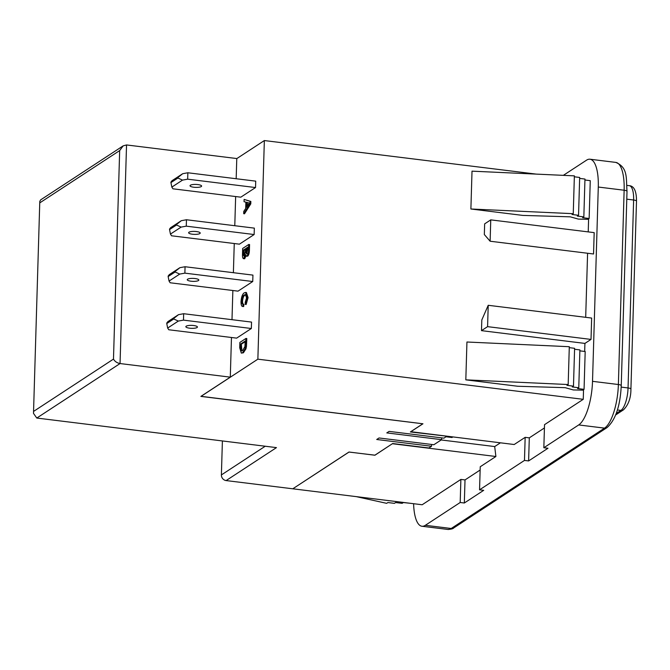 <?xml version="1.0" encoding="UTF-8"?>
<svg xmlns="http://www.w3.org/2000/svg" width="670" height="670" viewBox="0 0 670 670"><rect width="100%" height="100%" fill="white"/><g stroke="black" fill="none" stroke-linecap="round" stroke-linejoin="round"><path stroke-width="1" d="M187.608 279.206A5.795 1.482 -178.3 0 0 187.24 279.7A5.795 1.482 -178.3 0 0 191.972 281.3A5.795 1.482 -178.3 0 0 198.454 280.537A5.795 1.482 -178.3 0 0 198.823 280.043A5.795 1.482 -178.3 0 0 194.082 278.444A5.795 1.482 -178.3 0 0 187.608 279.206M188.999 232.222A5.795 1.482 -178.3 0 0 188.63 232.716A5.795 1.482 -178.3 0 0 193.37 234.316A5.795 1.482 -178.3 0 0 199.844 233.554A5.795 1.482 -178.3 0 0 200.213 233.059A5.795 1.482 -178.3 0 0 195.481 231.46A5.795 1.482 -178.3 0 0 188.999 232.222M186.21 326.19A5.795 1.482 -178.3 0 0 185.841 326.684A5.795 1.482 -178.3 0 0 190.582 328.283A5.795 1.482 -178.3 0 0 197.055 327.521A5.795 1.482 -178.3 0 0 197.424 327.027A5.795 1.482 -178.3 0 0 192.692 325.427A5.795 1.482 -178.3 0 0 186.21 326.19M190.397 185.238A5.795 1.482 -178.3 0 0 190.029 185.732A5.795 1.482 -178.3 0 0 194.761 187.332A5.795 1.482 -178.3 0 0 201.243 186.57A5.795 1.482 -178.3 0 0 201.611 186.076A5.795 1.482 -178.3 0 0 196.871 184.476A5.795 1.482 -178.3 0 0 190.397 185.238M236.175 178.731L236.778 158.547L126.538 144.946L123.154 145.867L40.652 199.869L39.79 201.402L33.5 413.382L36.791 418.047L276.467 447.619L226.125 480.574A5.218 4.74 -123.2 0 1 221.393 474.921L222.398 440.952M446.58 436.178L410.375 431.949L422.845 423.783L200.883 396.397L230.287 377.151L120.047 363.55L36.791 418.047M226.125 480.574L292.79 488.798L348.97 452.024L374.832 455.215L392.687 443.523L428.884 447.995L431.539 446.262L376.716 439.495L379.044 437.971L433.858 444.738L441.605 439.671L386.783 432.904L389.111 431.388L443.925 438.147L446.572 436.413M431.589 444.461L431.539 446.262M441.656 437.87L441.605 439.671M292.874 488.74L349.02 452.057L374.882 455.181M374.882 455.248L392.453 443.674M544.425 427.946L529.3 437.853L525.163 437.343L514.192 444.52L410.769 431.689M410.76 431.756L422.954 423.775L201 396.322M452.836 436.949L451.982 437.51L446.027 436.773M480.139 470.022L465.014 479.929L464.327 503.003L483.69 490.331L479.553 489.82L480.239 466.747L495.892 456.496L494.694 446.563L441.161 439.956M494.694 446.563L500.415 442.82M245.974 338.434L246.786 338.534L246.468 346.365L245.965 348.827L243.403 352.797L241.317 353.098L239.718 347.789L239.877 342.429L245.974 338.434L245.153 348.727L242.59 352.696L241.317 353.098M251.351 328.501L251.543 322.094L183.672 313.719L183.48 320.126L178.337 321.064L167.667 328.049L168.765 329.757L236.636 338.132L251.351 328.501L183.48 320.126M254.139 234.534L254.332 228.127L186.461 219.752L186.268 226.159L181.126 227.097L170.456 234.081L171.554 235.79L239.424 244.165L254.139 234.534L186.268 226.159M200.992 396.389L257.866 359.17L264.349 140.558L236.77 158.614M252.741 281.517L252.933 275.11L185.062 266.735L184.878 273.142L179.727 274.08L169.058 281.065L170.155 282.774L238.026 291.149L252.741 281.517L184.878 273.142M255.53 187.55L255.722 181.143L187.851 172.768L187.667 179.175L182.516 180.113L171.847 187.097L172.944 188.806L240.815 197.181L255.53 187.55L187.667 179.175M244.123 199.4L250.856 201.444L250.781 203.864L244.508 213.789L243.696 213.688L243.763 211.393L245.689 208.479L245.882 202.147L244.047 201.695L244.123 199.4L250.044 201.343L249.969 203.764L243.696 213.688M244.893 258.628L244.081 258.528C242.883 259.014 242.356 257.548 242.498 254.123L242.666 248.461L248.763 244.466L249.575 244.567L249.408 250.178C249.332 253.159 248.754 255.161 247.682 256.166L246.485 256.175L245.622 254.634L243.537 258.679L244.357 258.779L246.2 256.049M245.798 294.725L245.136 295.026C243.796 295.587 242.925 297.639 242.532 301.165C242.573 303.485 243.042 304.523 243.939 304.264L243.671 306.55L242.624 306.441L243.671 306.55M244.324 294.926C242.984 295.487 242.113 297.539 241.719 301.065C241.753 303.384 242.222 304.423 243.118 304.163L242.858 306.45C241.635 306.6 241.016 305.017 241.007 301.726C241.401 296.802 242.532 293.82 244.383 292.773L246.401 292.505L248.076 297.664L246.133 304.515L245.321 304.415L245.203 302.379L246.56 297.916L245.446 294.599L244.324 294.926L245.136 295.026M495.892 456.496L392.461 443.733M292.865 488.807L422.159 504.761L460.876 479.419L460.19 502.5L425.35 525.297L451.203 528.488L604.549 428.13A36.465 12.11 -83 0 0 618.377 384.521L624.139 190.23A36.465 12.11 -83 0 0 615.831 162.408C628.066 167.609 626.056 177.885 627.011 191.377A4.422 1.131 -178.3 0 0 624.139 190.23L598.285 187.039A36.465 12.11 -83 0 0 589.969 159.217A36.465 12.11 -83 0 0 586.552 160.172L563.353 175.347M465.014 479.929L460.876 479.419M264.349 140.558L536.235 174.108M588.226 231.895L588.612 218.839M490.122 241.225L593.553 253.989L594.181 232.632L490.75 219.869L484.653 223.864L484.335 234.542L490.122 241.225L490.75 219.869M585.689 317.32L587.59 253.252M591.015 339.414L591.652 318.057L488.221 305.294L487.584 326.65L591.015 339.414L584.918 343.409L584.676 351.449M529.3 437.853L528.613 460.935L547.976 448.255L543.839 447.744L544.526 424.671L583.252 399.32L583.545 389.689M543.839 447.744L578.696 424.939A36.465 12.11 -83 0 0 592.514 381.331L598.285 187.039M413.608 503.706A36.465 12.11 -83 0 0 421.933 526.252A36.465 12.11 -83 0 0 425.35 525.297M168.162 276.04L168.145 276.559L175.121 271.995L175.13 271.476L168.162 276.04L169.25 274.658L179.92 267.673L185.062 266.735M169.56 229.056L169.543 229.576L176.511 225.011L176.528 224.492L169.56 229.056L170.649 227.674L181.31 220.69L186.461 219.752M166.771 323.024L166.755 323.543L173.723 318.979L173.739 318.459L166.771 323.024L167.86 321.642L178.522 314.657L183.672 313.719M170.951 182.073L170.934 182.592L177.91 178.027L177.918 177.508L170.951 182.073L172.039 180.691L182.709 173.706L187.851 172.768M479.553 489.82L524.476 460.424L525.163 437.343M257.866 359.17L583.252 399.32M488.221 305.294L481.805 319.967L481.487 330.645L584.918 343.409M573.478 386.146L572.255 386.942L578.771 387.746L577.548 388.541L584.064 389.345L582.85 390.149L573.302 389.948L565.195 387.679L517.743 386.255L465.818 379.848L466.94 342.01L569.299 346.708L568.177 384.538L566.962 385.342L573.478 386.146L574.6 348.308L569.274 347.655M522.809 215.405L470.893 208.998L573.252 213.688L572.029 214.492L578.545 215.296L577.322 216.092L583.838 216.896L582.624 217.691L589.139 218.495L587.917 219.299L578.369 219.098L570.262 216.829L522.809 215.405M573.252 213.688L574.374 175.858L472.015 171.16L470.893 208.998M464.327 503.003L460.19 502.5M528.613 460.935L524.476 460.424M574.341 176.805L579.667 177.458L578.545 215.296M579.642 178.404L584.96 179.058L583.838 216.896M584.935 180.004L590.262 180.666L589.139 218.495M356.139 496.612L386.674 503.338L387.897 502.542L394.412 503.346L395.627 502.542L402.142 503.346L403.365 502.55L410.023 503.262M584.064 389.345L585.186 351.516L579.868 350.854M578.771 387.746L579.893 349.908L574.567 349.254M465.818 379.848L568.177 384.538M481.487 330.645L487.584 326.65M171.847 187.097L170.934 182.592M182.709 173.706L177.918 177.508M177.91 178.027L182.516 180.113M167.667 328.049L166.755 323.543M173.723 318.979L178.337 321.064M178.522 314.657L173.739 318.459M170.456 234.081L169.543 229.576M181.31 220.69L176.528 224.492M176.511 225.011L181.126 227.097M169.058 281.065L168.145 276.559M179.92 267.673L175.13 271.476M175.121 271.995L179.727 274.08M451.982 437.51L451.999 436.848M248.21 202.734L246.56 202.323L246.409 207.382L249.299 203.01L248.21 202.734M249.969 203.764L250.781 203.864M250.044 201.343L250.856 201.444M247.372 202.524L247.272 206.092M246.116 248.31L246.049 253.084L246.853 253.964L247.992 247.088L246.116 248.31L246.928 248.411L246.862 253.185L247.674 254.064M248.763 244.466L248.595 250.078C248.52 253.059 247.942 255.061 246.87 256.066L247.682 256.166M243.302 250.153L243.193 254.952L244.156 256.359L245.321 252.029L245.413 248.771L243.302 250.153L244.115 250.253L244.006 255.052L244.969 256.459M247.975 247.733L246.928 248.411M246.024 251.359L246.845 251.459M246.049 253.084L246.862 253.185M245.396 249.416L244.115 250.253M243.202 253.696L244.014 253.796M243.193 254.952L244.006 255.052M241.719 301.065L242.532 301.165M242.825 304.172L243.939 304.264M245.589 292.405L247.264 297.564L248.076 297.664M247.264 297.564L245.321 304.415M240.513 344.12L240.748 350.393L241.485 350.929L242.666 350.536L244.918 346.583L245.203 341.055L240.513 344.12L241.326 344.221L241.92 350.896M242.59 352.696L243.403 352.797M245.153 348.727L245.965 348.827M245.655 346.264L246.468 346.365M245.186 341.7L241.326 344.221M240.421 347.177L241.242 347.278M240.748 350.393L241.569 350.494M230.287 377.151L231.468 337.496M231.996 319.682L232.859 290.512M233.386 272.698L234.257 243.528M234.785 225.715L235.647 196.544M33.885 411.204L113.481 359.103C114.805 361.457 116.999 362.947 120.047 363.55L126.538 144.946M123.154 145.867L119.67 150.583L40.074 202.683M221.393 474.921L265.228 446.237M626.777 199.166L633.627 200.012A18.785 6.239 -83 0 0 629.348 185.682C634.147 186.093 636.534 191.252 636.5 201.159L630.922 389.094A4.422 1.131 1.7 0 0 628.05 387.947L633.627 200.012A4.422 1.131 1.7 0 1 636.5 201.159M616.232 413.482L620.931 410.409A18.785 6.239 -83 0 0 628.05 387.947L621.191 387.101M617.397 409.973L620.931 410.409A4.422 4.012 56.8 0 0 623.477 409.831L615.688 414.939M578.696 424.939L604.549 428.13A4.422 4.012 56.8 0 0 607.095 427.552C615.529 419.948 620.244 405.986 621.241 385.669A4.422 1.131 -178.3 0 0 618.377 384.521L592.514 381.331M447.786 529.442A36.465 12.11 -83 0 0 451.203 528.488A4.422 4.012 56.8 0 0 453.757 527.918C453.104 528.772 451.111 529.283 447.786 529.442L421.933 526.252M248.595 250.078L249.408 250.178M245.823 343.559L246.635 343.66M113.481 359.103L119.67 150.583M626.978 185.389L629.348 185.682M589.969 159.217L615.831 162.408M453.757 527.918L607.095 427.552M621.241 385.669L627.011 191.377M623.477 409.831C628.468 404.839 630.947 397.921 630.922 389.094M33.5 413.382L39.79 201.402"/></g></svg>
